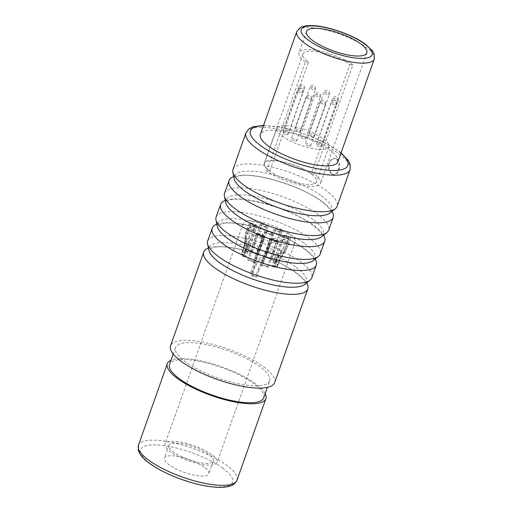 <?xml version="1.0" encoding="UTF-8"?>
<svg xmlns="http://www.w3.org/2000/svg" width="513" height="513" viewBox="0 0 513 513"><rect width="100%" height="100%" fill="white"/><g stroke="black" fill="none" stroke-linecap="round" stroke-linejoin="round"><path stroke-width="0.38" stroke-dasharray="2.56 1.92" d="M311.179 173.785A27.849 8.125 19.5 0 0 283.112 161.884A27.849 8.125 19.5 0 0 264.246 163.185A27.849 8.125 19.5 0 0 269.819 171.182L266.715 170.983A32.018 9.343 -160.5 0 0 298.989 184.674A32.018 9.343 -160.5 0 0 320.676 183.173A32.018 9.343 -160.5 0 0 314.277 173.978L311.179 173.785L349.815 64.67A27.849 8.125 19.5 0 0 321.754 52.768A27.849 8.125 19.5 0 0 302.888 54.077A27.849 8.125 19.5 0 0 308.454 62.067L269.819 171.182M274.243 160.607A27.612 8.061 -160.5 0 1 303.08 169.059A27.612 8.061 -160.5 0 1 316.527 181.698A27.612 8.061 -160.5 0 1 306.748 184.359A27.612 8.061 -160.5 0 1 277.911 175.901A27.612 8.061 -160.5 0 1 264.471 163.269A27.612 8.061 -160.5 0 1 274.243 160.607M266.715 170.983L305.357 61.874L308.454 62.067M305.357 61.874A32.018 9.343 -160.5 0 1 298.957 52.685A32.018 9.343 -160.5 0 1 320.644 51.185A32.018 9.343 -160.5 0 1 352.912 64.869L314.277 173.978M349.815 64.67L352.912 64.869M337.887 161.845A41.123 12.004 -160.5 0 0 329.667 150.04A41.123 12.004 19.5 0 0 288.223 132.463A41.123 12.004 19.5 0 0 260.36 134.393M233.755 176.549A55.224 16.115 -160.5 0 1 322.132 201.551A55.224 16.115 -160.5 0 1 332.033 211.35M224.559 193.247A55.224 16.115 -160.5 0 1 261.976 190.656A55.224 16.115 -160.5 0 1 317.63 214.261A55.224 16.115 -160.5 0 1 328.673 230.113M225.316 200.384A55.224 16.115 -160.5 0 1 313.693 225.387A55.224 16.115 -160.5 0 1 323.594 235.185M216.12 217.082A55.224 16.115 -160.5 0 1 253.531 214.492A55.224 16.115 -160.5 0 1 309.192 238.096A55.224 16.115 -160.5 0 1 320.234 253.948M274.654 382.66A55.224 16.115 -160.5 0 0 263.611 366.808A55.224 16.115 19.5 0 0 207.957 343.203A55.224 16.115 19.5 0 0 170.54 345.794M208.438 248.055A55.224 16.115 -160.5 0 1 296.809 273.057A55.224 16.115 -160.5 0 1 306.71 282.855M216.877 224.219A55.224 16.115 -160.5 0 1 305.254 249.222A55.224 16.115 -160.5 0 1 315.149 259.02M207.682 240.918A55.224 16.115 -160.5 0 1 245.092 238.327A55.224 16.115 -160.5 0 1 300.753 261.931A55.224 16.115 -160.5 0 1 311.789 277.783M233.005 169.412A55.224 16.115 -160.5 0 1 270.415 166.821A55.224 16.115 -160.5 0 1 326.069 190.426A55.224 16.115 -160.5 0 1 337.112 206.277M337.137 159.177L334.957 158.382L331.077 159.998L328.801 164.59L329.231 170.092L331.885 174.01L333.925 174.792L337.227 173.137L339.343 168.54L339.426 163.07L337.137 159.177M269.671 380.896A49.934 14.576 -160.5 0 0 259.687 366.558A49.934 14.576 19.5 0 0 209.355 345.217A49.934 14.576 19.5 0 0 175.529 347.558A49.934 14.576 19.5 0 0 185.514 361.889A49.934 14.576 -160.5 0 0 235.839 383.23A49.934 14.576 -160.5 0 0 269.671 380.896L267.369 387.379M263.669 397.844A49.934 14.576 -160.5 0 0 253.685 383.512A49.934 14.576 19.5 0 0 203.353 362.165A49.934 14.576 19.5 0 0 169.521 364.506M265.176 393.58A52.288 15.262 -160.5 0 0 255.429 383.621A52.288 15.262 19.5 0 0 171.034 360.241M204.039 467.022A23.502 6.855 19.5 0 0 180.352 456.974A23.502 6.855 19.5 0 0 164.436 458.077A23.502 6.855 19.5 0 0 169.13 464.823A23.502 6.855 -160.5 0 0 192.817 474.865A23.502 6.855 -160.5 0 0 208.733 473.768A23.502 6.855 -160.5 0 0 204.039 467.022M213.235 461.052A23.502 6.855 -160.5 0 0 208.541 454.306A23.502 6.855 19.5 0 0 184.853 444.264A23.502 6.855 19.5 0 0 168.937 445.367A23.502 6.855 19.5 0 0 173.631 452.113A23.502 6.855 -160.5 0 0 197.319 462.155A23.502 6.855 -160.5 0 0 213.235 461.052L208.733 473.768M211.593 454.499A27.612 8.061 19.5 0 0 183.763 442.7A27.612 8.061 19.5 0 0 165.058 443.995A27.612 8.061 19.5 0 0 170.579 451.921A27.612 8.061 -160.5 0 0 198.409 463.72A27.612 8.061 -160.5 0 0 217.114 462.425A27.612 8.061 -160.5 0 0 211.593 454.499M289.621 234.159A27.612 8.061 19.5 0 0 261.79 222.353A27.612 8.061 19.5 0 0 243.085 223.649A27.612 8.061 19.5 0 0 248.606 231.575A27.612 8.061 19.5 0 0 276.436 243.374A27.612 8.061 19.5 0 0 295.142 242.085A27.612 8.061 19.5 0 0 289.621 234.159M261.662 223.745A4.11 1.199 -160.5 0 1 265.958 225.002A4.11 1.199 -160.5 0 1 267.959 226.881A4.11 1.199 -160.5 0 1 266.504 227.278A4.11 1.199 -160.5 0 1 262.207 226.021A4.11 1.199 -160.5 0 1 260.206 224.136A4.11 1.199 -160.5 0 1 261.662 223.745M250.639 223.046A4.11 1.199 -160.5 0 1 254.935 224.309A4.11 1.199 -160.5 0 1 256.936 226.188A4.11 1.199 -160.5 0 1 255.48 226.586A4.11 1.199 -160.5 0 1 251.184 225.329A4.11 1.199 -160.5 0 1 249.183 223.444A4.11 1.199 -160.5 0 1 250.639 223.046M275.628 228.747A4.11 1.199 -160.5 0 1 279.925 230.004A4.11 1.199 -160.5 0 1 281.926 231.889A4.11 1.199 -160.5 0 1 280.47 232.28A4.11 1.199 -160.5 0 1 276.174 231.023A4.11 1.199 -160.5 0 1 274.173 229.138A4.11 1.199 -160.5 0 1 275.628 228.747M284.362 235.127A4.11 1.199 -160.5 0 1 288.659 236.384A4.11 1.199 -160.5 0 1 290.659 238.269A4.11 1.199 -160.5 0 1 289.204 238.66A4.11 1.199 -160.5 0 1 284.907 237.404A4.11 1.199 -160.5 0 1 282.907 235.518A4.11 1.199 -160.5 0 1 284.362 235.127M271.73 238.455A4.11 1.199 -160.5 0 1 276.02 239.712A4.11 1.199 -160.5 0 1 278.027 241.591A4.11 1.199 -160.5 0 1 276.565 241.989A4.11 1.199 -160.5 0 1 272.275 240.732A4.11 1.199 -160.5 0 1 270.268 238.846A4.11 1.199 -160.5 0 1 271.73 238.455M282.746 239.148A4.11 1.199 -160.5 0 1 287.043 240.405A4.11 1.199 -160.5 0 1 289.043 242.29A4.11 1.199 -160.5 0 1 287.588 242.681A4.11 1.199 -160.5 0 1 283.291 241.424A4.11 1.199 -160.5 0 1 281.291 239.545A4.11 1.199 -160.5 0 1 282.746 239.148M257.757 233.447A4.11 1.199 -160.5 0 1 262.053 234.71A4.11 1.199 -160.5 0 1 264.054 236.589A4.11 1.199 -160.5 0 1 262.598 236.987A4.11 1.199 -160.5 0 1 258.302 235.73A4.11 1.199 -160.5 0 1 256.301 233.845A4.11 1.199 -160.5 0 1 257.757 233.447M249.023 227.067A4.11 1.199 -160.5 0 1 253.319 228.33A4.11 1.199 -160.5 0 1 255.32 230.209A4.11 1.199 -160.5 0 1 253.864 230.606A4.11 1.199 -160.5 0 1 249.568 229.349A4.11 1.199 -160.5 0 1 247.567 227.464A4.11 1.199 -160.5 0 1 249.023 227.067M266.696 231.1A4.11 1.199 -160.5 0 1 270.986 232.357A4.11 1.199 -160.5 0 1 272.993 234.236A4.11 1.199 -160.5 0 1 271.537 234.633A4.11 1.199 -160.5 0 1 267.241 233.377A4.11 1.199 -160.5 0 1 265.24 231.491A4.11 1.199 -160.5 0 1 266.696 231.1M265.638 226.65A2.642 0.769 -160.5 0 1 262.874 225.835A2.642 0.769 -160.5 0 1 261.592 224.63A2.642 0.769 -160.5 0 1 262.528 224.373A2.642 0.769 -160.5 0 1 265.285 225.181A2.642 0.769 -160.5 0 1 266.574 226.393A2.642 0.769 -160.5 0 1 265.638 226.65M254.615 225.951A2.642 0.769 -160.5 0 1 251.857 225.143A2.642 0.769 -160.5 0 1 250.568 223.931A2.642 0.769 -160.5 0 1 251.505 223.681A2.642 0.769 -160.5 0 1 254.268 224.489A2.642 0.769 -160.5 0 1 255.551 225.701A2.642 0.769 -160.5 0 1 254.615 225.951M279.604 231.652A2.642 0.769 -160.5 0 1 276.847 230.844A2.642 0.769 -160.5 0 1 275.558 229.632A2.642 0.769 -160.5 0 1 276.494 229.375A2.642 0.769 -160.5 0 1 279.258 230.183A2.642 0.769 -160.5 0 1 280.54 231.395A2.642 0.769 -160.5 0 1 279.604 231.652M288.338 238.032A2.642 0.769 -160.5 0 1 285.581 237.224A2.642 0.769 -160.5 0 1 284.292 236.012A2.642 0.769 -160.5 0 1 285.228 235.756A2.642 0.769 -160.5 0 1 287.992 236.564A2.642 0.769 -160.5 0 1 289.274 237.775A2.642 0.769 -160.5 0 1 288.338 238.032M275.705 241.36A2.642 0.769 -160.5 0 1 272.942 240.546A2.642 0.769 -160.5 0 1 271.653 239.34A2.642 0.769 -160.5 0 1 272.589 239.084A2.642 0.769 -160.5 0 1 275.353 239.892A2.642 0.769 -160.5 0 1 276.642 241.104A2.642 0.769 -160.5 0 1 275.705 241.36M286.722 242.053A2.642 0.769 -160.5 0 1 283.965 241.245A2.642 0.769 -160.5 0 1 282.676 240.033A2.642 0.769 -160.5 0 1 283.612 239.776A2.642 0.769 -160.5 0 1 286.369 240.584A2.642 0.769 -160.5 0 1 287.658 241.796A2.642 0.769 -160.5 0 1 286.722 242.053M261.733 236.352A2.642 0.769 -160.5 0 1 258.975 235.544A2.642 0.769 -160.5 0 1 257.686 234.338A2.642 0.769 -160.5 0 1 258.623 234.082A2.642 0.769 -160.5 0 1 261.386 234.89A2.642 0.769 -160.5 0 1 262.669 236.102A2.642 0.769 -160.5 0 1 261.733 236.352M252.999 229.971A2.642 0.769 -160.5 0 1 250.241 229.164A2.642 0.769 -160.5 0 1 248.952 227.958A2.642 0.769 -160.5 0 1 249.889 227.701A2.642 0.769 -160.5 0 1 252.653 228.509A2.642 0.769 -160.5 0 1 253.935 229.721A2.642 0.769 -160.5 0 1 252.999 229.971M270.672 234.005A2.642 0.769 19.5 0 0 271.608 233.748A2.642 0.769 19.5 0 0 270.319 232.536A2.642 0.769 19.5 0 0 267.555 231.729A2.642 0.769 19.5 0 0 266.625 231.985A2.642 0.769 19.5 0 0 267.908 233.191A2.642 0.769 19.5 0 0 270.672 234.005M252.345 251.517L257.019 237.525L259.007 234.313C262.124 234.473 262.342 238.212 259.668 245.515L257.154 252.608A2.642 0.769 -160.5 0 1 257.193 252.877A2.642 0.769 -160.5 0 1 256.256 253.133A2.642 0.769 -160.5 0 1 252.345 251.517A19.385 5.656 19.5 0 0 251.088 251.312L256.276 235.236L258.911 231.504C263.233 229.888 264.772 237.775 261.053 245.913L258.546 253.012A19.385 5.656 19.5 0 0 257.154 252.608M242.918 256.359L245.426 249.267L246.529 241.187L245.438 237.878L244.06 247.266L241.546 254.358A2.642 0.769 -160.5 0 1 244.56 256.205A2.642 0.769 -160.5 0 1 243.624 256.455A2.642 0.769 -160.5 0 1 242.918 256.359A19.385 5.656 19.5 0 0 243.528 256.962L246.041 249.869L246.785 239.436L244.829 235.21L245.124 238.077L243.912 246.766L241.405 253.858A19.385 5.656 19.5 0 0 241.546 254.358M242.617 251.697L245.131 244.598L247.042 233.896L247.984 233.62C249.228 235.262 249.087 238.705 247.561 243.957L245.047 251.056A2.642 0.769 -160.5 0 1 246.176 252.184A2.642 0.769 -160.5 0 1 245.24 252.434A2.642 0.769 -160.5 0 1 242.617 251.697A19.385 5.656 19.5 0 0 242.162 251.979L244.669 244.881L246.426 231.228L247.894 230.812C250.113 232.831 250.299 237.192 248.439 243.893L245.932 250.985A19.385 5.656 19.5 0 0 245.047 251.056M273.282 251.017A19.385 5.656 -160.5 0 1 274.372 251.652L278.059 242.809L277.296 237.416L271.73 239.757L267.6 248.26L265.086 255.352A19.385 5.656 19.5 0 1 266.407 255.923L268.915 248.831L271.954 242.2L276.026 244.143L270.774 258.116A19.385 5.656 -160.5 0 1 271.858 258.744A4.11 1.199 -160.5 0 1 271.095 258.764A4.11 1.199 -160.5 0 1 266.798 257.507A4.11 1.199 -160.5 0 1 264.798 255.621A4.11 1.199 -160.5 0 1 265.086 255.352M280.438 257.244A19.385 5.656 -160.5 0 1 280.579 257.744L287.915 246.009L284.523 245.849L278.456 254.64A19.385 5.656 -160.5 0 1 279.072 255.243L283.336 248.157L285.76 247.696L280.438 257.244L277.924 264.342A2.642 0.769 -160.5 0 1 274.91 262.496A2.642 0.769 -160.5 0 1 275.847 262.239A2.642 0.769 -160.5 0 1 276.558 262.342A19.385 5.656 -160.5 0 0 275.949 261.733A4.11 1.199 -160.5 0 0 274.987 261.611A4.11 1.199 -160.5 0 0 273.532 262.002A4.11 1.199 -160.5 0 0 278.072 264.836A19.385 5.656 -160.5 0 0 277.924 264.342M264.83 258.994A19.385 5.656 -160.5 0 1 263.438 258.597C266.497 250.312 269.96 247.362 273.82 249.754L274.096 252.691L270.896 260.296A19.385 5.656 -160.5 0 1 269.639 260.091L272.07 254.006L272.185 251.299C269.524 249.844 267.068 252.409 264.83 258.994L262.316 266.087A2.642 0.769 -160.5 0 1 262.278 265.824A2.642 0.769 -160.5 0 1 263.214 265.567A2.642 0.769 -160.5 0 1 267.126 267.183A19.385 5.656 -160.5 0 0 268.382 267.388A4.11 1.199 -160.5 0 0 262.348 264.939A4.11 1.199 -160.5 0 0 260.893 265.33A4.11 1.199 -160.5 0 0 260.931 265.689A19.385 5.656 -160.5 0 0 262.316 266.087M276.937 260.546A19.385 5.656 -160.5 0 1 276.058 260.617C278.662 254.724 281.586 251.332 284.837 250.447L286.286 250.075L279.822 259.629A19.385 5.656 -160.5 0 1 279.367 259.911L284.131 251.761L283.202 251.992C281.041 252.941 278.957 255.795 276.937 260.546L274.423 267.645A2.642 0.769 -160.5 0 1 273.294 266.516A2.642 0.769 -160.5 0 1 274.231 266.26A2.642 0.769 -160.5 0 1 276.853 267.004A19.385 5.656 -160.5 0 0 277.315 266.722A4.11 1.199 -160.5 0 0 273.371 265.631A4.11 1.199 -160.5 0 0 271.909 266.029A4.11 1.199 -160.5 0 0 273.544 267.715A19.385 5.656 -160.5 0 0 274.423 267.645M247.619 259.95L252.434 244.772L255.679 243.143L258.699 247.997L256.898 256.25A19.385 5.656 -160.5 0 1 255.583 255.679L257.193 249.177L253.172 247.08L248.702 260.585A2.642 0.769 -160.5 0 1 249.247 260.566A2.642 0.769 -160.5 0 1 252.005 261.374A2.642 0.769 -160.5 0 1 253.294 262.585A2.642 0.769 -160.5 0 1 253.069 262.778A19.385 5.656 -160.5 0 0 254.39 263.349A4.11 1.199 -160.5 0 0 254.679 263.073A4.11 1.199 -160.5 0 0 252.678 261.194A4.11 1.199 -160.5 0 0 248.382 259.931A4.11 1.199 -160.5 0 0 247.619 259.95A19.385 5.656 19.5 0 0 248.702 260.585M258.546 253.012A4.11 1.199 -160.5 0 1 258.578 253.364A4.11 1.199 -160.5 0 1 257.122 253.762A4.11 1.199 -160.5 0 1 251.088 251.312M245.932 250.985A4.11 1.199 -160.5 0 1 247.561 252.672A4.11 1.199 -160.5 0 1 246.105 253.069A4.11 1.199 -160.5 0 1 242.162 251.979M270.774 258.116A2.642 0.769 -160.5 0 1 270.229 258.135A2.642 0.769 -160.5 0 1 267.465 257.327A2.642 0.769 -160.5 0 1 266.176 256.115A2.642 0.769 -160.5 0 1 266.407 255.923M241.405 253.858A4.11 1.199 -160.5 0 1 245.945 256.692A4.11 1.199 -160.5 0 1 244.489 257.09A4.11 1.199 -160.5 0 1 243.528 256.962M280.579 257.744L278.072 264.836M278.456 254.64L275.949 261.733M279.072 255.243L276.558 262.342M263.438 258.597L260.931 265.689M270.896 260.296L268.382 267.388M269.639 260.091L267.126 267.183M276.058 260.617L273.544 267.715M279.822 259.629L277.315 266.722M279.367 259.911L276.853 267.004M274.372 251.652L271.858 258.744M255.583 255.679L253.069 262.778M256.898 256.25L254.39 263.349M258.18 269.28L259.039 269.915L264.131 259.251L261.079 256.596L254.198 266.375L255.064 267.01L259.982 259.039L262.066 260.7L258.18 269.28L255.666 276.379L256.532 277.007A4.11 1.199 -160.5 0 1 252.236 275.75A4.11 1.199 -160.5 0 1 250.235 273.865A4.11 1.199 -160.5 0 1 251.691 273.474L252.55 274.102A2.642 0.769 19.5 0 0 251.62 274.359A2.642 0.769 19.5 0 0 252.903 275.564A2.642 0.769 19.5 0 0 255.666 276.379M259.039 269.915L256.532 277.007M255.064 267.01L252.55 274.102M254.198 266.375L251.691 273.474M331.449 173.978L333.488 174.766L336.785 173.112L338.901 168.508L338.99 163.044L336.701 159.145L334.521 158.35L330.641 159.973L328.358 164.564L328.795 170.059L331.449 173.978M319.131 149.398A27.612 8.061 19.5 0 0 328.904 146.744A27.612 8.061 19.5 0 0 315.463 134.105A27.612 8.061 19.5 0 0 286.626 125.653A27.612 8.061 19.5 0 0 276.847 128.308A27.612 8.061 19.5 0 0 290.287 140.947A27.612 8.061 19.5 0 0 319.131 149.398M320.657 146.84A2.937 0.859 19.5 0 0 321.696 146.551A2.937 0.859 19.5 0 0 320.266 145.211A2.937 0.859 19.5 0 0 317.201 144.313A2.937 0.859 19.5 0 0 316.162 144.595A2.937 0.859 19.5 0 0 317.592 145.936A2.937 0.859 19.5 0 0 320.657 146.84M309.64 146.141A2.937 0.859 19.5 0 0 310.679 145.859A2.937 0.859 19.5 0 0 309.249 144.519A2.937 0.859 19.5 0 0 306.178 143.614A2.937 0.859 19.5 0 0 305.139 143.897A2.937 0.859 19.5 0 0 306.569 145.243A2.937 0.859 19.5 0 0 309.64 146.141M322.273 142.813A2.937 0.859 19.5 0 0 323.312 142.531A2.937 0.859 19.5 0 0 321.882 141.19A2.937 0.859 19.5 0 0 318.817 140.286A2.937 0.859 19.5 0 0 317.778 140.575A2.937 0.859 19.5 0 0 319.208 141.915A2.937 0.859 19.5 0 0 322.273 142.813M313.539 136.432A2.937 0.859 19.5 0 0 314.578 136.15A2.937 0.859 19.5 0 0 313.148 134.81A2.937 0.859 19.5 0 0 310.083 133.906A2.937 0.859 19.5 0 0 309.044 134.194A2.937 0.859 19.5 0 0 310.474 135.535A2.937 0.859 19.5 0 0 313.539 136.432M288.55 130.738A2.937 0.859 19.5 0 0 289.595 130.456A2.937 0.859 19.5 0 0 288.165 129.109A2.937 0.859 19.5 0 0 285.093 128.212A2.937 0.859 19.5 0 0 284.055 128.494A2.937 0.859 19.5 0 0 285.484 129.84A2.937 0.859 19.5 0 0 288.55 130.738M299.573 131.431A2.937 0.859 19.5 0 0 300.612 131.148A2.937 0.859 19.5 0 0 299.182 129.808A2.937 0.859 19.5 0 0 296.116 128.904A2.937 0.859 19.5 0 0 295.078 129.186A2.937 0.859 19.5 0 0 296.508 130.533A2.937 0.859 19.5 0 0 299.573 131.431M286.934 134.759A2.937 0.859 19.5 0 0 287.979 134.477A2.937 0.859 19.5 0 0 286.549 133.13A2.937 0.859 19.5 0 0 283.477 132.232A2.937 0.859 19.5 0 0 282.439 132.514A2.937 0.859 19.5 0 0 283.869 133.861A2.937 0.859 19.5 0 0 286.934 134.759M295.668 141.139A2.937 0.859 19.5 0 0 296.713 140.857A2.937 0.859 19.5 0 0 295.283 139.51A2.937 0.859 19.5 0 0 292.211 138.613A2.937 0.859 19.5 0 0 291.172 138.895A2.937 0.859 19.5 0 0 292.602 140.241A2.937 0.859 19.5 0 0 295.668 141.139M304.607 138.786A2.937 0.859 19.5 0 0 305.645 138.504A2.937 0.859 19.5 0 0 304.215 137.163A2.937 0.859 19.5 0 0 301.15 136.259A2.937 0.859 19.5 0 0 300.105 136.541A2.937 0.859 19.5 0 0 301.535 137.888A2.937 0.859 19.5 0 0 304.607 138.786M374.278 59.091A41.123 12.004 19.5 0 0 366.058 47.286A41.123 12.004 19.5 0 0 324.607 29.709A41.123 12.004 19.5 0 0 296.751 31.633M340.94 153.227A51.698 15.089 19.5 0 0 337.522 150.533A51.698 15.089 19.5 0 0 263.413 125.775M350.058 169.732A55.224 16.115 19.5 0 0 339.016 153.881A55.224 16.115 19.5 0 0 283.356 130.276A55.224 16.115 19.5 0 0 245.945 132.861M313.013 219.654A51.659 15.076 19.5 0 0 256.846 196.716A51.659 15.076 19.5 0 0 225.823 202.77C226.893 201.603 222.661 202.513 230.767 199.82C246.176 195.947 293.404 210.016 312.577 224.995C318.041 229.176 321.151 232.395 321.914 234.659L322.183 236.102L321.696 236.717A51.659 15.076 -160.5 0 0 313.013 219.654M321.459 195.819A51.659 15.076 -160.5 0 1 330.141 212.882L330.629 212.267L330.353 210.824C329.59 208.56 326.48 205.341 321.016 201.16C301.843 186.181 254.621 172.111 239.205 175.985C231.1 178.678 235.332 177.767 234.268 178.934A51.659 15.076 19.5 0 1 265.285 172.881A51.659 15.076 19.5 0 1 321.459 195.819M304.575 243.489A51.659 15.076 -160.5 0 1 313.257 260.553L313.744 259.937L313.475 258.494C312.712 256.231 309.596 253.012 304.138 248.831C284.965 233.851 237.737 219.782 222.328 223.655C214.222 226.348 218.448 225.438 217.384 226.605A51.659 15.076 19.5 0 1 248.407 220.552A51.659 15.076 19.5 0 1 304.575 243.489M296.136 267.324A51.659 15.076 -160.5 0 1 304.818 284.388L305.331 283.612L305.036 282.33C304.267 280.066 301.157 276.847 295.7 272.666C276.526 257.686 229.298 243.617 213.883 247.49C205.777 250.184 210.009 249.273 208.945 250.44A51.659 15.076 19.5 0 1 239.962 244.387A51.659 15.076 19.5 0 1 296.136 267.324M237 480.2A52.288 15.262 19.5 0 0 226.541 465.188A52.288 15.262 19.5 0 0 173.843 442.841A52.288 15.262 19.5 0 0 138.427 445.29M222.796 468.202A48.761 14.229 19.5 0 0 157.882 444.957A48.761 14.229 19.5 0 0 150.373 463.643A48.761 14.229 19.5 0 0 215.287 486.888A48.761 14.229 19.5 0 0 222.796 468.202M243.912 246.766A19.385 5.656 19.5 0 0 244.06 247.266M245.426 249.267A19.385 5.656 19.5 0 0 246.041 249.869M248.439 243.893A19.385 5.656 19.5 0 0 247.561 243.957M245.131 244.598A19.385 5.656 19.5 0 0 244.669 244.881M261.053 245.913A19.385 5.656 19.5 0 0 259.668 245.515M254.858 244.419A19.385 5.656 19.5 0 0 253.602 244.214M268.915 248.831A19.385 5.656 19.5 0 0 267.6 248.26M250.126 252.858A19.385 5.656 19.5 0 0 251.21 253.493M335.476 104.992A2.937 0.859 19.5 0 0 336.515 104.71A2.937 0.859 19.5 0 0 335.085 103.363A2.937 0.859 19.5 0 0 332.02 102.465A2.937 0.859 19.5 0 0 330.981 102.747A2.937 0.859 19.5 0 0 332.411 104.094A2.937 0.859 19.5 0 0 335.476 104.992M324.453 104.299A2.937 0.859 19.5 0 0 325.499 104.017A2.937 0.859 19.5 0 0 324.069 102.671A2.937 0.859 19.5 0 0 320.997 101.773A2.937 0.859 19.5 0 0 319.958 102.055A2.937 0.859 19.5 0 0 321.388 103.402A2.937 0.859 19.5 0 0 324.453 104.299M337.092 100.971A2.937 0.859 19.5 0 0 338.131 100.689A2.937 0.859 19.5 0 0 336.701 99.342A2.937 0.859 19.5 0 0 333.636 98.445A2.937 0.859 19.5 0 0 332.597 98.727A2.937 0.859 19.5 0 0 334.027 100.073A2.937 0.859 19.5 0 0 337.092 100.971M328.358 94.591A2.937 0.859 19.5 0 0 329.397 94.309A2.937 0.859 19.5 0 0 327.967 92.962A2.937 0.859 19.5 0 0 324.902 92.064A2.937 0.859 19.5 0 0 323.863 92.346A2.937 0.859 19.5 0 0 325.293 93.693A2.937 0.859 19.5 0 0 328.358 94.591M303.369 88.896A2.937 0.859 19.5 0 0 304.408 88.614A2.937 0.859 19.5 0 0 302.978 87.268A2.937 0.859 19.5 0 0 299.913 86.37A2.937 0.859 19.5 0 0 298.874 86.652A2.937 0.859 19.5 0 0 300.304 87.992A2.937 0.859 19.5 0 0 303.369 88.896M314.392 89.589A2.937 0.859 19.5 0 0 315.431 89.307A2.937 0.859 19.5 0 0 314.001 87.96A2.937 0.859 19.5 0 0 310.936 87.063A2.937 0.859 19.5 0 0 309.89 87.345A2.937 0.859 19.5 0 0 311.32 88.691A2.937 0.859 19.5 0 0 314.392 89.589M301.753 92.917A2.937 0.859 19.5 0 0 302.792 92.635A2.937 0.859 19.5 0 0 301.362 91.288A2.937 0.859 19.5 0 0 298.297 90.391A2.937 0.859 19.5 0 0 297.258 90.673A2.937 0.859 19.5 0 0 298.688 92.013A2.937 0.859 19.5 0 0 301.753 92.917M310.487 99.298A2.937 0.859 19.5 0 0 311.526 99.015A2.937 0.859 19.5 0 0 310.096 97.669A2.937 0.859 19.5 0 0 307.031 96.771A2.937 0.859 19.5 0 0 305.992 97.053A2.937 0.859 19.5 0 0 307.422 98.393A2.937 0.859 19.5 0 0 310.487 99.298M319.426 96.944A2.937 0.859 19.5 0 0 320.465 96.662A2.937 0.859 19.5 0 0 319.035 95.315A2.937 0.859 19.5 0 0 315.963 94.418A2.937 0.859 19.5 0 0 314.924 94.7A2.937 0.859 19.5 0 0 316.354 96.046A2.937 0.859 19.5 0 0 319.426 96.944M302.888 54.077L264.246 163.185M306.46 31.498L298.957 52.685M366.821 52.871L320.676 183.173M341.068 152.861L338.477 150.867L322.222 141.287L302.061 133.002L281.361 127.391L263.541 125.409M175.529 347.558L173.227 354.041M168.937 445.367L164.436 458.077M243.085 223.649L165.058 443.995M295.142 242.085L217.114 462.425M261.592 224.63L257.019 237.525M248.952 227.958L245.438 237.878M260.206 224.136L256.276 235.236M267.959 226.881L258.578 253.364M266.574 226.393L257.193 252.877M250.568 223.931L247.042 233.896M255.551 225.701L246.176 252.184M249.183 223.444L246.426 231.228M256.936 226.188L247.561 252.672M275.558 229.632L266.176 256.115M280.54 231.395L276.026 244.143M284.292 236.012L274.91 262.496M289.274 237.775L285.76 247.696M282.907 235.518L273.532 262.002M290.659 238.269L287.915 246.009M271.653 239.34L262.278 265.824M276.642 241.104L272.07 254.006M270.268 238.846L260.893 265.33M278.027 241.591L274.096 252.691M282.676 240.033L273.294 266.516M287.658 241.796L284.131 251.761M281.291 239.545L271.909 266.029M289.043 242.29L286.286 250.075M281.926 231.889L278.059 242.809M274.173 229.138L264.798 255.621M264.054 236.589L254.679 263.073M256.301 233.845L252.434 244.772M262.669 236.102L253.294 262.585M257.686 234.338L253.172 247.08M247.567 227.464L244.829 235.21M255.32 230.209L245.945 256.692M253.935 229.721L244.56 256.205M271.608 233.748L262.066 260.7M266.625 231.985L251.62 274.359M265.24 231.491L250.235 273.865M272.993 234.236L264.131 259.251M333.925 174.792L333.488 174.766M334.957 158.376L334.521 158.35M328.904 146.744L316.527 181.698M276.847 128.308L264.471 163.269M321.696 146.551L336.515 104.71A2.937 2.937 0 0 0 333.931 100.798A2.937 2.937 0 0 0 330.981 102.747L316.162 144.595M310.679 145.859L325.499 104.017A2.937 2.937 0 0 0 322.914 100.106A2.937 2.937 0 0 0 319.958 102.055L305.139 143.897M323.312 142.531L338.131 100.689A2.937 2.937 0 0 0 335.547 96.777A2.937 2.937 0 0 0 332.597 98.727L317.778 140.575M314.578 136.15L329.397 94.309A2.937 2.937 0 0 0 326.813 90.397A2.937 2.937 0 0 0 323.863 92.346L309.044 134.194M289.595 130.456L304.408 88.614A2.937 2.937 0 0 0 301.824 84.696A2.937 2.937 0 0 0 298.874 86.652L284.055 128.494M300.612 131.148L315.431 89.307A2.937 2.937 0 0 0 312.847 85.395A2.937 2.937 0 0 0 309.89 87.345L295.078 129.186M287.979 134.477L302.792 92.635A2.937 2.937 0 0 0 300.208 88.723A2.937 2.937 0 0 0 297.258 90.673L282.439 132.514M296.713 140.857L311.526 99.015A2.937 2.937 0 0 0 308.941 95.104A2.937 2.937 0 0 0 305.992 97.053L291.172 138.895M305.645 138.504L320.465 96.662A2.937 2.937 0 0 0 317.88 92.75A2.937 2.937 0 0 0 314.924 94.7L300.105 136.541"/><path stroke-width="0.77" d="M360.421 43.682A32.018 9.343 19.5 0 0 328.147 29.998A32.018 9.343 19.5 0 0 306.46 31.498A32.018 9.343 19.5 0 0 312.859 40.687A32.018 9.343 -160.5 0 0 345.127 54.372A32.018 9.343 -160.5 0 0 366.821 52.871A32.018 9.343 -160.5 0 0 360.421 43.682M296.751 31.633L260.36 134.393A41.123 12.004 19.5 0 0 268.581 146.192A41.123 12.004 -160.5 0 0 310.032 163.769A41.123 12.004 -160.5 0 0 337.887 161.845L374.278 59.091L374.15 53.961L372.393 50.761L365.519 44.272C353.316 35.128 328.544 26.317 313.186 25.65C304.587 25.304 301.381 26.862 300.06 27.74L296.751 31.633A41.123 12.004 19.5 0 0 304.972 43.438A41.123 12.004 19.5 0 0 346.416 61.015A41.123 12.004 19.5 0 0 374.278 59.091M332.033 211.35A55.224 16.115 -160.5 0 1 333.174 217.403A55.224 16.115 -160.5 0 1 295.764 219.987A55.224 16.115 -160.5 0 1 240.103 196.383A55.224 16.115 -160.5 0 1 229.061 180.531A55.224 16.115 -160.5 0 1 233.755 176.549M333.174 217.403L328.673 230.113A55.224 16.115 -160.5 0 1 326.909 232.498A55.224 16.115 -160.5 0 1 286.761 231.613A55.224 16.115 -160.5 0 1 235.602 209.099A55.224 16.115 -160.5 0 1 224.431 196.21A55.224 16.115 -160.5 0 1 224.559 193.247L229.061 180.531M323.594 235.185A55.224 16.115 -160.5 0 1 324.735 241.238A55.224 16.115 -160.5 0 1 287.318 243.822A55.224 16.115 -160.5 0 1 231.664 220.218A55.224 16.115 -160.5 0 1 220.622 204.366A55.224 16.115 -160.5 0 1 225.316 200.384M324.735 241.238L320.234 253.948A55.224 16.115 -160.5 0 1 318.47 256.333A55.224 16.115 -160.5 0 1 278.322 255.448A55.224 16.115 -160.5 0 1 227.163 232.934A55.224 16.115 -160.5 0 1 215.986 220.045A55.224 16.115 -160.5 0 1 216.12 217.082L220.622 204.366M203.744 252.037L170.54 345.794A55.224 16.115 19.5 0 0 181.583 361.639A55.224 16.115 -160.5 0 0 237.243 385.244A55.224 16.115 -160.5 0 0 274.654 382.66L307.851 288.909A55.224 16.115 -160.5 0 1 270.441 291.493A55.224 16.115 -160.5 0 1 214.787 267.889A55.224 16.115 -160.5 0 1 203.744 252.037A55.224 16.115 -160.5 0 1 208.438 248.055M315.149 259.02A55.224 16.115 -160.5 0 1 316.29 265.074A55.224 16.115 -160.5 0 1 278.88 267.658A55.224 16.115 -160.5 0 1 223.226 244.053A55.224 16.115 -160.5 0 1 212.183 228.202A55.224 16.115 -160.5 0 1 216.877 224.219M316.29 265.074L311.789 277.783A55.224 16.115 -160.5 0 1 310.032 280.169A55.224 16.115 -160.5 0 1 269.876 279.284A55.224 16.115 -160.5 0 1 218.724 256.769A55.224 16.115 -160.5 0 1 207.547 243.88A55.224 16.115 -160.5 0 1 207.682 240.918L212.183 228.202M350.058 169.732L337.112 206.277A55.224 16.115 -160.5 0 1 335.348 208.663A55.224 16.115 -160.5 0 1 295.199 207.778A55.224 16.115 -160.5 0 1 244.047 185.264A55.224 16.115 -160.5 0 1 232.87 172.374A55.224 16.115 -160.5 0 1 233.005 169.412L245.945 132.861A55.224 16.115 19.5 0 0 256.987 148.712A55.224 16.115 19.5 0 0 312.641 172.317A55.224 16.115 19.5 0 0 350.058 169.732L350.174 164.5L348.365 160.563L341.068 152.861M306.71 282.855A55.224 16.115 -160.5 0 1 307.851 288.909M173.227 354.041L169.521 364.506A49.934 14.576 19.5 0 0 179.512 378.838A49.934 14.576 -160.5 0 0 229.837 400.185A49.934 14.576 -160.5 0 0 263.669 397.844L267.369 387.379M171.034 360.241A52.288 15.262 19.5 0 0 167.309 363.723A52.288 15.262 19.5 0 0 177.761 378.729A52.288 15.262 -160.5 0 0 230.459 401.076A52.288 15.262 -160.5 0 0 265.881 398.627L237 480.2A52.288 15.262 19.5 0 1 201.577 482.65A52.288 15.262 19.5 0 1 148.879 460.296A52.288 15.262 19.5 0 1 138.427 445.29L167.309 363.723M265.176 393.58A52.288 15.262 -160.5 0 1 265.881 398.627M308.717 40.424A37.596 10.972 19.5 0 0 358.773 58.354A37.596 10.972 19.5 0 0 364.563 43.945A37.596 10.972 19.5 0 0 314.507 26.016A37.596 10.972 19.5 0 0 308.717 40.424M263.413 125.775A51.698 15.089 19.5 0 0 260.732 145.698A51.698 15.089 19.5 0 0 327.153 170.162A51.698 15.089 19.5 0 0 340.94 153.227M224.431 196.21L225.823 202.77A51.659 15.076 19.5 0 0 236.281 214.825A51.659 15.076 -160.5 0 0 284.138 235.89A51.659 15.076 -160.5 0 0 321.696 236.717L326.909 232.498M335.348 208.663L330.141 212.882A51.659 15.076 -160.5 0 1 292.577 212.055A51.659 15.076 -160.5 0 1 244.72 190.99A51.659 15.076 19.5 0 1 234.268 178.934L232.87 172.374M318.47 256.333L313.257 260.553A51.659 15.076 -160.5 0 1 275.699 259.725A51.659 15.076 -160.5 0 1 227.836 238.66A51.659 15.076 19.5 0 1 217.384 226.605L215.986 220.045M310.032 280.169L304.818 284.388A51.659 15.076 -160.5 0 1 267.254 283.561A51.659 15.076 -160.5 0 1 219.397 262.496A51.659 15.076 19.5 0 1 208.945 250.44L207.547 243.88M263.541 125.409L253.012 126.807L249.126 128.737L245.945 132.861M237 480.2C235.236 483.541 232.921 485.503 230.055 486.087C223.283 488.087 213.588 487.716 200.961 484.984C182.679 481.091 161.364 472.159 149.418 463.31C145.198 460.244 142.114 457.237 140.145 454.281L138.33 450.44L138.427 445.29"/></g></svg>
